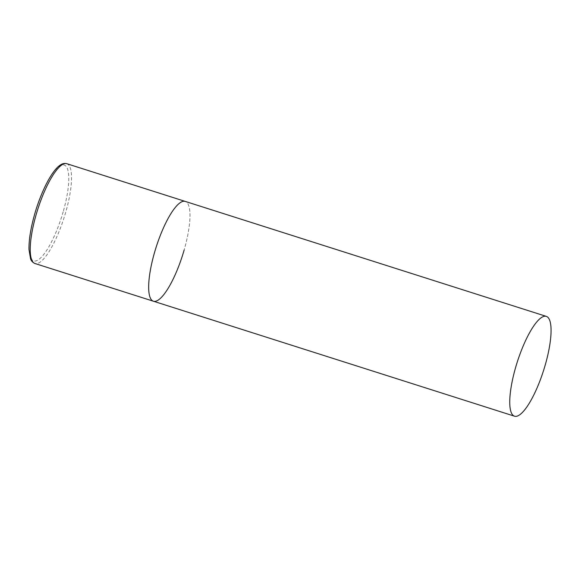 <?xml version="1.0" encoding="UTF-8"?>
<svg xmlns="http://www.w3.org/2000/svg" width="580" height="580" viewBox="0 0 580 580"><rect width="100%" height="100%" fill="white"/><g stroke="black" fill="none" stroke-linecap="round" stroke-linejoin="round"><path stroke-width="0.43" stroke-dasharray="2.9 2.17" d="M153.424 301.223A52.381 13.811 107.7 0 0 154.962 301.382A52.381 13.811 107.7 0 0 183.331 252.764A52.381 13.811 107.7 0 0 185.208 201.398A52.381 13.811 -72.3 0 1 184.143 250.024M66.772 163.69A52.381 13.811 -72.3 0 1 65.7 212.309A52.381 13.811 -72.3 0 1 34.988 263.516M63.184 211.751A50.286 13.26 -72.3 0 1 35.17 261.058A50.286 13.26 -72.3 0 1 34.727 214.23A50.286 13.26 -72.3 0 1 62.742 164.923A50.286 13.26 -72.3 0 1 63.184 211.751"/><path stroke-width="0.87" d="M184.143 250.024A52.381 13.811 -72.3 0 1 153.424 301.223A52.381 13.811 -72.3 0 1 154.498 252.605A52.381 13.811 -72.3 0 1 185.208 201.398A52.381 13.811 107.7 0 0 183.679 201.238A52.381 13.811 107.7 0 0 155.309 249.864A52.381 13.811 107.7 0 0 153.424 301.223L34.988 263.516A52.381 13.811 -72.3 0 1 36.062 214.897A52.381 13.811 -72.3 0 1 66.772 163.69C64.409 163.176 62.306 163.603 60.45 164.959C52.048 170.1 41.108 191.552 34.641 214.267C30.704 228.194 28.826 239.953 29 249.552L30.552 258.789C31.269 260.978 32.748 262.551 34.988 263.516M544.765 316.216A52.381 13.811 107.7 0 0 516.396 364.834A52.381 13.811 107.7 0 0 514.518 416.193A52.381 13.811 107.7 0 0 516.055 416.353A52.381 13.811 107.7 0 0 544.424 367.735A52.381 13.811 107.7 0 0 546.302 316.375A52.381 13.811 107.7 0 0 544.765 316.216M546.302 316.375L66.772 163.69M153.424 301.223L514.518 416.193"/></g></svg>
